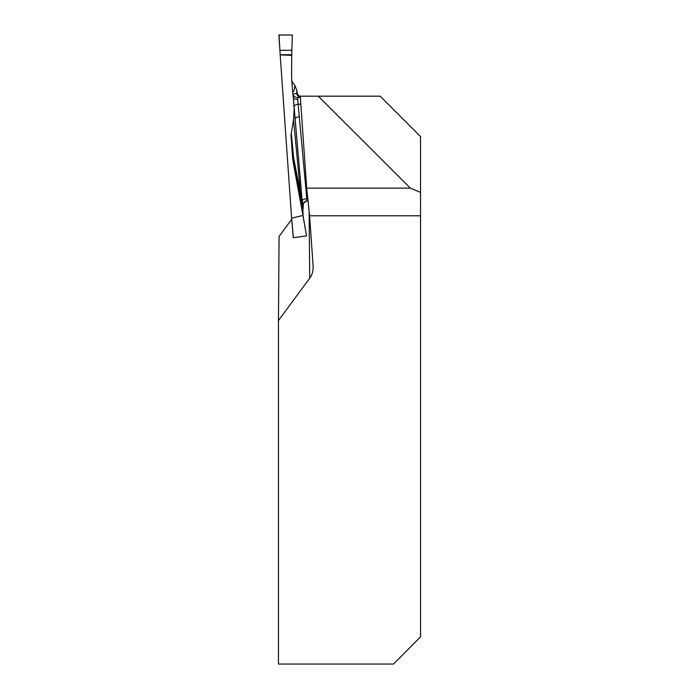 <?xml version="1.0" encoding="UTF-8"?>
<svg xmlns="http://www.w3.org/2000/svg" width="699" height="699" viewBox="0 0 699 699"><rect width="100%" height="100%" fill="white"/><g stroke="black" fill="none" stroke-linecap="round" stroke-linejoin="round"><path stroke-width="1.05" d="M278.455 320.553L309.736 278.167A16.627 14.391 -90.5 0 0 313.161 267.228A16.627 14.391 -90.5 0 0 313.117 266.066L309.596 215.773L306.695 188.127L300.264 96.174L380.16 96.174L420.545 136.558L420.545 636.833L393.563 664.05L278.455 664.05L278.455 320.553L279.076 236.437L291.71 219.32M318.263 96.174L410.322 188.127L420.545 192.356M306.695 188.127L410.322 188.127M309.596 215.773L420.545 215.773M280.185 54.732L278.875 35.046L292.348 35.046L291.728 54.732L280.185 54.732L278.98 34.95L292.348 35.064L291.728 54.732L280.185 54.732L291.588 217.931L293.362 237.695L306.538 235.904L302.947 215.458L291.701 218.149M300.054 193.955L293.274 158.542A4.5 3.084 168.8 0 1 293.563 157.275L300.352 192.863L302.938 209.141L300.054 193.955A4.5 2.691 169.5 0 1 300.352 192.863A399.33 13.936 86 0 0 293.528 119.835L294.157 109.21A406.215 14.181 -94 0 1 295.153 119.206L293.056 94.225L297.18 93.046L297.398 94.094M300.343 97.318L297.547 97.51L306.983 200.901A4.5 4.482 -29.1 0 0 303.113 205.655A406.215 14.181 -94 0 1 303.244 207.184L303.008 208.721M303.209 204.606L302.195 200.866L295.153 119.206A4.5 2.246 -5.2 0 1 299.46 116.646M302.947 215.458L293.038 161.338M297.765 186.904L292.96 160.84M292.732 159.433L293.257 160.578L293.231 158.271A389.806 13.604 86 0 0 291.011 135.064L292.689 159.04M291.011 135.064L293.528 119.835M297.861 99.468A4.5 2.534 -2.6 0 1 293.379 97.248A406.215 14.181 -94 0 1 293.309 97.1L294.157 109.21M293.309 97.1L292.846 94.094M280.185 54.915L291.728 55.317L291.57 76.724L292.715 93.273M307.787 198.525L306.407 198.717A4.5 2.246 -6.1 0 0 302.195 200.866M291.867 81.11L294.908 85.54L296.961 90.687A406.215 14.181 -94 0 1 296.673 93.081A4.5 4.491 86 0 0 300.334 97.187M297.416 94.155L296.961 90.687M300.352 97.414L297.547 97.51A4.5 4.491 84.6 0 1 293.056 94.225M291.728 55.317L291.728 54.732M300.823 104.142L298.342 104.23A4.5 2.246 -5.2 0 0 294.034 106.781M303.244 207.184L303.217 204.545M302.999 215.213L302.938 209.141M302.99 215.205L306.538 235.904M293.362 237.695L291.588 217.931M291.343 134.138A391.527 13.665 -94 0 1 293.563 157.275A4.5 2.525 -5.4 0 0 293.231 158.271A4.5 3.888 -0.5 0 0 293.274 158.542L297.957 187.926M297.39 94.129L300.325 97.021A4.5 4.491 86 0 1 297.18 93.046M309.736 278.167L309.098 211.028M292.628 91.91A399.33 13.936 86 0 0 294.908 85.54M279.941 50.284L291.824 50.284M307.018 200.91L308.023 200.77M303.2 204.44L303.191 204.79C304.117 204.65 300.893 204.274 306.992 200.91M293.265 237.66L291.588 217.939"/></g></svg>

